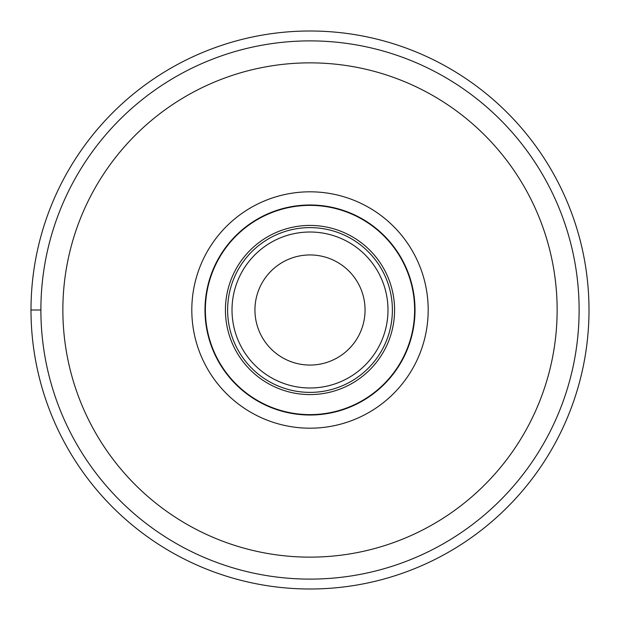 <?xml version="1.0" encoding="UTF-8"?>
<svg xmlns="http://www.w3.org/2000/svg" width="620" height="620" viewBox="0 0 620 620"><rect width="100%" height="100%" fill="white"/><g stroke="black" fill="none" stroke-linecap="round" stroke-linejoin="round"><path stroke-width="0.93" d="M589 310A279 279 0 0 1 310 589A279 279 0 0 1 31 310A279 279 0 0 0 310 589A279 279 0 0 0 589 310A279 279 0 0 0 310 31A279 279 0 0 0 31 310L40.889 310M428.188 310A118.188 118.188 0 0 1 260.051 417.121A118.188 118.188 0 0 1 234.027 219.465A118.188 118.188 0 0 1 428.188 310M482.98 516.15A269.111 269.111 0 0 0 483.12 516.042A269.111 269.111 0 0 0 516.096 136.95A269.111 269.111 0 0 0 137.02 103.85A269.111 269.111 0 0 0 136.881 103.958A269.111 269.111 0 0 0 103.904 483.05A269.111 269.111 0 0 0 482.98 516.15M254.944 310A55.056 55.056 0 0 1 310 254.944A55.056 55.056 0 0 1 365.056 310A55.056 55.056 0 0 1 310 365.056A55.056 55.056 0 0 1 254.944 310M227.618 310.171A82.382 82.382 0 0 0 310.085 392.382A82.382 82.382 0 0 0 392.382 309.829M227.618 309.837A82.382 82.382 0 0 0 227.618 310A82.382 82.382 0 0 1 310.078 227.618A82.382 82.382 0 0 1 392.382 310.163A82.382 82.382 0 0 1 309.923 392.382A82.382 82.382 0 0 1 227.618 309.837A82.382 82.382 0 0 1 310.078 227.618A82.382 82.382 0 0 1 392.382 310.163A82.382 82.382 0 0 1 309.923 392.382A82.382 82.382 0 0 1 227.618 310M414.625 310A104.625 104.625 0 0 1 310 414.625A104.625 104.625 0 0 1 205.375 310A104.625 104.625 0 0 1 310 205.375A104.625 104.625 0 0 1 414.625 310M204.988 310A105.013 105.013 0 0 0 310 415.012A105.013 105.013 0 0 0 415.012 310A105.013 105.013 0 0 0 310 204.988A105.013 105.013 0 0 0 204.988 310A105.013 105.013 0 0 1 354.377 214.83A105.013 105.013 0 0 1 377.503 390.445A105.013 105.013 0 0 1 204.988 310M468.983 499.216A247.147 247.147 0 0 0 499.271 151.078A247.147 247.147 0 0 0 151.141 120.675A247.147 247.147 0 0 0 151.017 120.784A247.147 247.147 0 0 0 120.73 468.921A247.147 247.147 0 0 0 468.86 499.325A247.147 247.147 0 0 0 468.983 499.216M387.988 310A77.988 77.988 0 0 0 310 232.012A77.988 77.988 0 0 0 232.012 310A77.988 77.988 0 0 0 310 387.988A77.988 77.988 0 0 0 387.988 310M225.424 310A84.576 84.576 0 0 0 309.915 394.576A84.576 84.576 0 0 0 394.576 310A84.576 84.576 0 0 0 310.085 225.424A84.576 84.576 0 0 0 225.424 310"/></g></svg>

